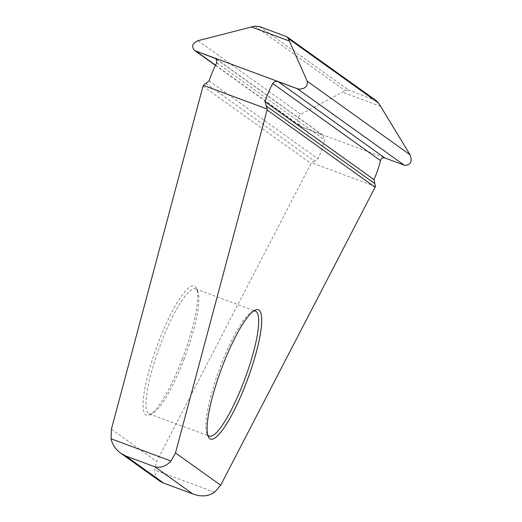 <?xml version="1.0" encoding="UTF-8"?>
<svg xmlns="http://www.w3.org/2000/svg" width="522" height="522" viewBox="0 0 522 522"><rect width="100%" height="100%" fill="white"/><g stroke="black" fill="none" stroke-linecap="round" stroke-linejoin="round"><path stroke-width="0.39" stroke-dasharray="2.61 1.96" d="M206.007 83.52L314.603 161.207L318.068 158.864A25.382 5.181 110.3 0 0 324.586 139.85L322.798 135.087L301.103 126.663C296.868 122.102 296.783 117.972 300.842 114.266L345.264 90.743L348.572 89.98L259.695 26.583M314.603 161.207L311.523 162.747L311.04 163.471L156.607 461.461L154.636 469.97C154.91 475.02 156.744 478.824 160.143 481.375M182.191 359.116A68.924 14.074 110.3 0 0 196.54 288.464A68.924 14.074 110.3 0 0 157.148 345.747A68.924 14.074 110.3 0 0 149.664 414.859A68.924 14.074 110.3 0 0 182.191 359.116M286.343 36.468L260.282 26.824M376.127 100.563L348.572 89.98M183.901 359.612A66.633 13.611 110.3 0 0 197.766 291.302A66.633 13.611 110.3 0 0 195.619 288.94A66.633 13.611 110.3 0 0 159.686 346.686A66.633 13.611 110.3 0 0 149.272 413.894A66.633 13.611 110.3 0 0 152.444 413.509A66.633 13.611 110.3 0 0 183.901 359.612M253.659 311.053A66.633 13.611 110.3 0 0 252.309 311.53A66.633 13.611 110.3 0 0 219.547 368.891A66.633 13.611 110.3 0 0 206.986 433.736A66.633 13.611 110.3 0 0 207.697 434.983M258.37 309.781L258.39 309.787A68.924 14.074 110.3 0 0 258.37 309.781A68.924 14.074 110.3 0 0 255.088 310.179A68.924 14.074 110.3 0 0 221.211 369.504A68.924 14.074 110.3 0 0 208.213 436.575A68.924 14.074 110.3 0 0 210.438 439.015A68.924 14.074 110.3 0 0 210.444 439.022M216.839 62.777L324.586 139.85M209.1 80.917L318.068 158.864M286.017 36.37L374.307 99.526M198.001 40.696L300.842 114.266M254.893 26.1L345.264 90.743M215.553 65.204L302.564 127.446M216.754 59.397L321.917 134.624M203.012 86.195L311.04 163.471M111.414 429.136L156.607 461.461M380.649 106.371L342.654 92.277M405.131 165.396L301.644 127.016M375.409 186.445L311.523 162.747M214.62 492.213L154.636 469.97M215.455 65.394L301.103 126.663M216.278 58.895L322.792 135.094M197.766 291.302L196.54 288.464M152.444 413.509L149.664 414.859M149.272 413.894L209.133 436.098M195.619 288.94L255.48 311.145M206.986 433.736L208.213 436.575M252.309 311.53L255.088 310.179"/><path stroke-width="0.78" d="M259.695 26.583L287.041 36.834L288.222 38.465L307.21 81.204C307.849 86.456 304.939 89.092 298.48 89.105L194.993 50.725L216.082 58.745L216.839 62.777A25.382 5.181 110.3 0 0 209.1 80.917L203.339 85.36L203.012 86.195L111.414 429.136L111.082 438.806C112.269 444.516 115.466 449.298 120.68 453.148L160.143 481.375L163.562 483.039L125.782 456.013L120.68 453.148M298.48 89.105L297.507 88.825L404.178 165.135L384.825 157.957C382.554 157.474 381.119 158.349 380.505 160.593A25.382 5.181 -69.7 0 1 373.987 179.607L375.409 186.445L375.109 187.235L220.682 485.225L214.62 492.213C208.624 496.272 201.701 496.964 193.851 494.301L163.562 483.039M192.69 493.838L154.91 466.818C160.574 468.175 165.957 466.25 171.066 461.056L175.49 452.9L267.088 109.959L267.225 109.052L265.013 101.653A25.382 5.181 -69.7 0 1 272.758 83.52C273.946 81.686 275.74 81.06 278.148 81.647L384.825 157.957M194.993 50.725L194.504 50.406C191.183 46.497 192.344 43.261 198.001 40.696L254.893 26.1L260.282 26.824M210.444 439.022A68.924 14.074 110.3 0 0 246.247 382.874A68.924 14.074 110.3 0 0 258.39 309.787A68.924 14.074 110.3 0 0 221.224 369.511A68.924 14.074 110.3 0 0 210.451 439.022A68.924 14.074 110.3 0 0 246.267 382.88A68.924 14.074 110.3 0 0 258.377 309.781M297.507 88.825L278.148 81.647M404.178 165.135L405.131 165.396C410.762 164.795 412.406 161.252 410.051 154.773L380.649 106.371L378.594 103.108L376.127 100.563L287.041 36.84M207.697 434.983A66.633 13.611 110.3 0 0 209.133 436.098A66.633 13.611 110.3 0 0 243.761 381.817A66.633 13.611 110.3 0 0 255.48 311.145A66.633 13.611 110.3 0 0 253.659 311.053M154.91 466.818L125.782 456.013M265.013 101.653L373.987 179.607M272.758 83.52L380.505 160.593M195.887 51.136L215.553 65.204M215.24 58.314L216.754 59.397M175.49 452.9L220.682 485.225M267.088 109.959L375.109 187.235M266.005 105.77L374.594 183.457M307.21 81.204L410.051 154.773M288.222 38.465L378.594 103.108M171.066 461.056L111.082 438.806M267.225 109.052L203.339 85.36M289.273 41.003L251.278 26.909M194.504 50.406L215.455 65.394M193.851 494.301L162.786 482.778"/></g></svg>
